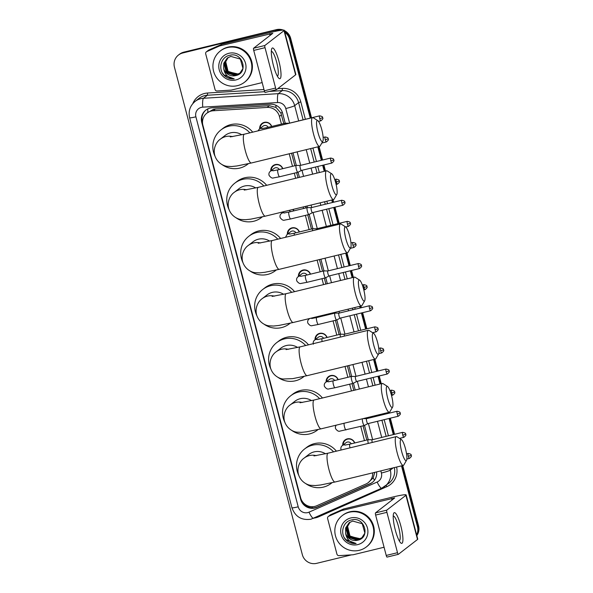 <?xml version="1.0" encoding="UTF-8"?>
<svg xmlns="http://www.w3.org/2000/svg" width="593" height="593" viewBox="0 0 593 593"><rect width="100%" height="100%" fill="white"/><g stroke="black" fill="none" stroke-linecap="round" stroke-linejoin="round"><path stroke-width="0.89" d="M342.717 445.284A6.323 6.167 52.2 0 1 354.777 442.956M326.106 381.981A6.323 6.167 52.2 0 1 338.166 379.661M315.039 339.782A6.323 6.167 52.2 0 1 327.099 337.461M321.273 315.676A6.323 6.167 52.2 0 1 321.562 316.358M298.427 276.486A6.323 6.167 52.2 0 1 310.495 274.159M287.36 234.287A6.323 6.167 52.2 0 1 299.421 231.959M293.135 209.396A6.323 6.167 52.2 0 1 293.883 210.856M270.756 170.984A6.323 6.167 52.2 0 1 282.817 168.657M259.682 128.785A6.323 6.167 52.2 0 1 271.742 126.457M283.773 123.537L280.837 112.974L275.975 107.422L269.378 105.702L215.415 109.03L213.398 109.342L206.913 113.115A11.86 11.571 -127.8 0 0 202.888 125.234L300.607 497.705A11.86 11.571 -127.8 0 0 316.803 505.74L365.933 484.014A11.86 11.571 -127.8 0 0 372.686 472.858M281.438 124.1L279.422 116.421A11.86 11.571 -127.8 0 0 267.146 107.437L213.184 110.765A11.86 11.571 -127.8 0 0 206.913 113.115M366.808 440.036L363.072 425.818M353.776 390.387L352.005 383.619M350.196 376.733L347.357 365.896M339.129 334.534L335.401 320.316M333.592 313.438L333.407 312.726M325.883 284.047L324.327 278.117M322.518 271.238L319.457 259.556M311.451 229.039L307.723 214.822M305.914 207.935L305.514 206.394M297.982 177.707L296.648 172.622M294.847 165.736L291.563 153.224M368.29 482.606L373.16 477.876L374.746 472.502M364.465 440.599L360.737 426.382M351.441 390.95L349.67 384.182M347.861 377.304L345.022 366.467M336.794 335.104L333.058 320.887M331.257 314.001L331.072 313.297M323.548 284.618L321.992 278.688M320.183 271.802L317.122 260.127M309.116 229.602L305.388 215.385M303.579 208.506L303.171 206.957M295.648 178.278L294.313 173.186M292.505 166.307L289.228 153.787M281.823 213.184A6.323 6.167 52.2 0 1 281.831 212.146M401.498 465.853L417.465 526.688L418.013 526.265A11.86 11.571 52.2 0 1 416.746 535.279A11.86 11.571 52.2 0 0 418.013 526.265L402.121 465.705L418.013 526.265L418.562 525.835A11.86 11.571 52.2 0 1 416.82 535.575M284.803 32.341A11.86 11.571 52.2 0 1 289.569 39.182L290.118 38.76L310.895 117.963L290.118 38.76A11.86 11.571 52.2 0 0 284.558 31.399A11.86 11.571 52.2 0 1 290.118 38.76L290.666 38.33L311.518 117.814M318.434 146.693L321.962 160.162L318.434 146.693M323.267 165.136L324.853 171.184L323.267 165.136M332.384 199.863L333.036 202.361L332.384 199.863M334.341 207.335L338.573 223.465L334.341 207.335M346.327 253.033L349.64 265.664L346.327 253.033M350.945 270.63L352.753 277.517L350.945 270.63M360.277 306.196L360.714 307.863L360.277 306.196M362.019 312.83L366.252 328.959L362.019 312.83M374.227 359.365L377.318 371.159L374.227 359.365M378.623 376.132L380.647 383.856L378.623 376.132M388.178 412.535L388.393 413.358L388.178 412.535M389.697 418.332L393.93 434.461L389.697 418.332M351.53 554.863L316.618 563.35A11.86 11.571 52.2 0 1 302.334 554.67L174.438 67.165A11.86 11.571 52.2 0 1 182.733 52.992L275.834 30.073A11.86 11.571 52.2 0 1 281.734 30.191A11.86 11.571 52.2 0 0 275.834 30.073L183.281 52.569L276.382 29.65A11.86 11.571 52.2 0 1 283.224 30.08M178.463 55.045L179.012 54.623A11.86 11.571 52.2 0 1 183.281 52.569A11.86 11.571 52.2 0 0 179.012 54.623L179.56 54.193A11.86 11.571 52.2 0 1 183.83 52.14L276.382 29.65M284.336 30.562A11.86 11.571 52.2 0 1 290.666 38.33M319.056 146.545L322.585 160.014M323.889 164.98L325.475 171.029M332.999 199.708L333.659 202.213M334.963 207.179L339.196 223.309M346.949 252.877L350.263 265.508M351.567 270.482L353.376 277.368M360.9 306.047L361.337 307.708M362.642 312.681L366.874 328.811M374.85 359.217L377.941 371.01M379.246 375.977L381.269 383.701M388.793 412.387L389.015 413.21M390.32 418.184L394.545 434.306M402.743 465.549L418.562 525.835M285.226 123.211L282.594 113.196A11.86 11.571 -127.8 0 0 270.319 104.212L212.027 107.8A11.86 11.571 -127.8 0 0 201.731 122.277L300.651 499.328A11.86 11.571 -127.8 0 0 316.847 507.356L369.921 483.888A11.86 11.571 -127.8 0 0 376.592 471.909M202.509 122.721L202.28 121.847A11.86 11.571 52.2 0 1 206.03 109.95M275.285 30.502A11.86 11.571 52.2 0 1 280.267 30.399M417.465 526.688A11.86 11.571 52.2 0 1 416.642 534.886M289.569 39.182L310.272 118.111M317.811 146.842L321.347 160.31M322.651 165.284L324.238 171.333M331.761 200.011L332.414 202.509M333.718 207.483L337.951 223.613M345.704 253.181L349.018 265.812M350.322 270.786L352.131 277.672M359.654 306.351L360.092 308.012M361.396 312.985L365.629 329.115M373.605 359.521L376.696 371.314M378 376.281L380.031 384.005M387.555 412.684L387.77 413.514M389.075 418.48L393.307 434.61M368.253 439.709L364.502 425.411M355.222 390.031L353.435 383.211M351.649 376.407L348.795 365.547M340.575 334.207L336.824 319.909M335.045 313.111L334.852 312.378M327.329 283.699L325.757 277.709M323.971 270.912L320.902 259.208M312.896 228.713L309.146 214.407M307.367 207.609L306.952 206.038M299.428 177.359L298.079 172.207M296.292 165.41L293.001 152.875M372.545 482.265A11.86 11.571 52.2 0 1 370.469 483.465L317.396 506.933A11.86 11.571 52.2 0 1 301.778 500.588M237.385 85.666A19.762 19.28 52.2 0 1 215 74.992A19.762 19.28 52.2 0 1 220.285 51.005A19.762 19.28 52.2 0 1 227.393 47.581A19.762 19.28 52.2 0 1 249.786 58.255A19.762 19.28 52.2 0 1 244.501 82.242A19.762 19.28 52.2 0 1 237.385 85.666M220.285 51.005L220.833 50.575A19.762 19.28 52.2 0 1 227.942 47.151A19.762 19.28 52.2 0 1 250.335 57.825A19.762 19.28 52.2 0 1 245.05 81.819L244.501 82.242M235.703 75.578C249.001 73.213 242.759 51.658 229.906 55.253C220.351 56.758 217.542 70.537 225.214 76.304C227.92 78.328 230.922 79.18 234.22 78.869C228.194 78.113 224.688 74.651 223.702 68.492A9.881 9.644 52.2 0 0 235.577 75.615L235.703 75.578A9.881 9.644 52.2 0 1 235.577 75.615L226.326 72.717L223.976 63.08L227.297 58.07M228.891 53.296A13.832 13.498 52.2 0 1 245.561 63.421A13.832 13.498 52.2 0 1 235.888 79.951A13.832 13.498 52.2 0 1 219.225 69.826A13.832 13.498 52.2 0 1 228.891 53.296M227.749 57.751L224.851 62.406L227.201 72.042L236.451 74.933L239.839 73.347M227.63 57.825L224.628 62.576L226.986 72.213L236.229 75.103L239.735 73.436L242.982 68.477L240.343 59.07L230.803 56.402L227.186 58.151L223.761 63.251L223.702 68.492M228.216 57.454L225.718 61.731L228.075 71.368L237.319 74.258L240.261 72.991M228.097 57.528L225.503 61.902L227.853 71.531L237.104 74.429L240.158 73.087M240.195 73.05L238.015 73.999L228.535 71.827M222.501 73.109L223.939 74.948L234.22 78.869M273.417 65.452A15.811 3.187 -103.7 0 1 271.572 49.234A15.811 3.187 -103.7 0 1 278.91 61.198A15.811 3.187 -103.7 0 1 278.547 77.95A15.811 3.187 -103.7 0 1 273.417 65.452M277.287 76.052A12.646 2.55 76.3 0 0 277.413 76.037A12.646 2.55 76.3 0 0 276.62 62.043A12.646 2.55 76.3 0 0 271.438 51.458A12.646 2.55 76.3 0 0 271.32 51.502M262.173 82.59L231.374 90.077A1.979 1.927 -127.8 0 1 231.04 90.129L217.082 90.988A1.979 1.927 -127.8 0 1 215.037 89.491L205.697 53.874A1.979 1.927 -127.8 0 1 206.364 51.858L208.425 50.257A1.979 1.927 52.2 0 1 208.818 50.027L221.53 44.408A1.979 1.927 52.2 0 1 221.849 44.297L271.72 32.178A15.811 1.394 165.3 0 1 284.269 30.295A15.811 1.394 165.3 0 1 284.025 30.651L264.856 45.505A1.979 0.4 76.3 0 0 265.019 47.677L253.73 50.42A1.979 0.4 -103.7 0 1 253.574 48.248L272.795 33.304L219.788 45.898A1.979 1.927 -127.8 0 0 219.469 46.002L206.757 51.621A1.979 1.927 -127.8 0 0 206.364 51.858M284.269 30.295L295.855 74.473A15.811 1.394 165.3 0 1 295.611 74.829L276.449 89.684A1.979 0.4 76.3 0 1 276.42 89.699A1.979 0.4 76.3 0 1 275.604 88.046L265.019 47.677M276.382 89.706L265.16 92.426A1.979 0.4 -103.7 0 1 265.13 92.441A1.979 0.4 -103.7 0 1 264.322 90.788L253.73 50.42M359.284 550.319A19.762 19.28 52.2 0 1 336.898 539.645A19.762 19.28 52.2 0 1 342.183 515.658A19.762 19.28 52.2 0 1 349.292 512.233A19.762 19.28 52.2 0 1 371.685 522.907A19.762 19.28 52.2 0 1 366.4 546.894A19.762 19.28 52.2 0 1 359.284 550.319M342.183 515.658L342.732 515.228A19.762 19.28 52.2 0 1 349.84 511.803A19.762 19.28 52.2 0 1 372.234 522.477A19.762 19.28 52.2 0 1 366.948 546.472L366.4 546.894M357.601 540.23C370.899 537.866 364.658 516.31 351.805 519.905C342.25 521.41 339.441 535.19 347.113 540.957C349.818 542.98 352.82 543.833 356.119 543.522C350.092 542.765 346.586 539.304 345.6 533.144A9.881 9.644 52.2 0 0 357.475 540.267L357.601 540.23A9.881 9.644 52.2 0 1 357.475 540.267L348.224 537.369L345.875 527.733L349.195 522.722M350.797 517.948A13.832 13.498 52.2 0 1 367.46 528.074A13.832 13.498 52.2 0 1 357.787 544.604A13.832 13.498 52.2 0 1 341.123 534.478A13.832 13.498 52.2 0 1 350.797 517.948M349.648 522.403L346.749 527.058L349.099 536.695L358.35 539.586L361.737 538.007M349.529 522.477L346.527 527.229L348.884 536.865L358.128 539.756L361.634 538.088L364.88 533.129L362.241 523.723L352.702 521.054L349.084 522.804L345.66 527.903L345.6 533.144M350.115 522.107L347.617 526.384L349.974 536.02L359.225 538.911L362.16 537.643M349.996 522.181L347.402 526.554L349.751 536.183L359.002 539.081L362.056 537.74M362.093 537.703L359.914 538.652L350.433 536.48M344.4 537.762L345.838 539.6L356.119 543.522M317.981 132.55A10.867 2.187 76.3 0 0 322.822 141.319A10.867 2.187 76.3 0 0 321.762 129.622A10.867 2.187 76.3 0 0 317.796 120.646A10.867 2.187 76.3 0 0 317.981 132.55M322.822 141.319L320.131 145.952A14.825 2.987 -103.7 0 1 319.612 146.404A14.825 2.987 -103.7 0 1 313.534 133.996A14.825 2.987 -103.7 0 1 312.607 117.599A14.825 2.987 -103.7 0 1 313.282 117.762L317.796 120.646M241.803 134.789A14.825 14.462 -127.8 0 0 225.132 135.434L220.329 139.162C217.097 141.275 212.828 147.524 214.703 155.173C216.897 162.83 223.591 166.04 227.23 166.322L231.737 166.529L236.926 165.966L251.365 162.993L319.612 146.404M248.297 163.72A21.741 21.207 52.2 0 1 247.54 164.335A21.741 21.207 52.2 0 1 239.713 168.101A21.741 21.207 52.2 0 1 221.952 164.513M215.029 156.233A21.741 21.207 52.2 0 1 220.9 129.971A21.741 21.207 52.2 0 1 228.72 126.205A21.741 21.207 52.2 0 1 249.875 132.847M220.9 129.971L222.961 128.37A21.741 21.207 52.2 0 1 230.781 124.604A21.741 21.207 52.2 0 1 252.714 132.15M331.932 185.72A10.867 2.187 76.3 0 0 336.772 194.489A10.867 2.187 76.3 0 0 335.712 182.792A10.867 2.187 76.3 0 0 331.746 173.816A10.867 2.187 76.3 0 0 331.932 185.72M336.772 194.489L334.081 199.122A14.825 2.987 -103.7 0 1 333.562 199.574A14.825 2.987 -103.7 0 1 327.484 187.166A14.825 2.987 -103.7 0 1 326.558 170.769A14.825 2.987 -103.7 0 1 327.232 170.932L331.746 173.816M255.753 187.959A14.825 14.462 -127.8 0 0 239.083 188.604L234.272 192.332C231.048 194.445 226.778 200.686 228.653 208.343C230.847 215.993 237.541 219.202 241.173 219.492L245.687 219.699L250.869 219.136L265.308 216.163L333.562 199.574M262.239 216.882A21.741 21.207 52.2 0 1 261.483 217.505A21.741 21.207 52.2 0 1 253.663 221.271A21.741 21.207 52.2 0 1 235.903 217.675M228.972 209.403A21.741 21.207 52.2 0 1 234.843 183.141A21.741 21.207 52.2 0 1 242.67 179.375A21.741 21.207 52.2 0 1 263.826 186.009M234.843 183.141L236.904 181.54A21.741 21.207 52.2 0 1 244.731 177.774A21.741 21.207 52.2 0 1 266.665 185.32M345.882 238.89A10.867 2.187 76.3 0 0 350.722 247.659A10.867 2.187 76.3 0 0 349.655 235.962A10.867 2.187 76.3 0 0 345.697 226.978A10.867 2.187 76.3 0 0 345.882 238.89M350.722 247.659L348.032 252.292A14.825 2.987 -103.7 0 1 347.505 252.744A14.825 2.987 -103.7 0 1 341.435 240.335A14.825 2.987 -103.7 0 1 340.508 223.939A14.825 2.987 -103.7 0 1 341.183 224.102L345.697 226.978M269.704 241.129A14.825 14.462 -127.8 0 0 253.033 241.774L248.222 245.502C244.998 247.615 240.728 253.856 242.604 261.513C244.79 269.163 251.491 272.372 255.123 272.661L259.638 272.869L264.819 272.298L279.259 269.326L347.505 252.744M276.19 270.052A21.741 21.207 52.2 0 1 275.434 270.667A21.741 21.207 52.2 0 1 267.606 274.433A21.741 21.207 52.2 0 1 249.853 270.845M242.922 262.573A21.741 21.207 52.2 0 1 248.793 236.303A21.741 21.207 52.2 0 1 256.621 232.538A21.741 21.207 52.2 0 1 277.776 239.179M248.793 236.303L250.854 234.709A21.741 21.207 52.2 0 1 258.681 230.944A21.741 21.207 52.2 0 1 280.615 238.49M359.832 292.06A10.867 2.187 76.3 0 0 364.665 300.821A10.867 2.187 76.3 0 0 363.605 289.132A10.867 2.187 76.3 0 0 359.647 280.148A10.867 2.187 76.3 0 0 359.832 292.06M364.665 300.821L361.982 305.462A14.825 2.987 -103.7 0 1 361.456 305.914A14.825 2.987 -103.7 0 1 355.377 293.505A14.825 2.987 -103.7 0 1 354.458 277.101A14.825 2.987 -103.7 0 1 355.125 277.265L359.647 280.148M283.647 294.298A14.825 14.462 -127.8 0 0 266.983 294.943L262.173 298.672C258.941 300.784 254.679 307.026 256.547 314.675C258.741 322.333 265.442 325.542 269.074 325.831L273.581 326.039L278.769 325.468L293.209 322.496L361.456 305.914M290.14 323.222A21.741 21.207 52.2 0 1 289.384 323.837A21.741 21.207 52.2 0 1 281.556 327.603A21.741 21.207 52.2 0 1 263.803 324.015M256.873 315.743A21.741 21.207 52.2 0 1 262.743 289.473A21.741 21.207 52.2 0 1 270.564 285.707A21.741 21.207 52.2 0 1 291.719 292.349M262.743 289.473L264.804 287.879A21.741 21.207 52.2 0 1 272.624 284.114A21.741 21.207 52.2 0 1 294.565 291.66M373.775 345.23A10.867 2.187 76.3 0 0 378.616 353.991A10.867 2.187 76.3 0 0 377.556 342.294A10.867 2.187 76.3 0 0 373.59 333.318A10.867 2.187 76.3 0 0 373.775 345.23M378.616 353.991L375.925 358.624A14.825 2.987 -103.7 0 1 375.406 359.084A14.825 2.987 -103.7 0 1 369.328 346.675A14.825 2.987 -103.7 0 1 368.401 330.271A14.825 2.987 -103.7 0 1 369.076 330.434L373.59 333.318M297.597 347.461A14.825 14.462 -127.8 0 0 280.926 348.113L276.123 351.834C272.891 353.947 268.622 360.196 270.497 367.845C272.691 375.502 279.385 378.712 283.024 379.001L292.72 378.638L307.159 375.666L375.406 359.084M304.09 376.392A21.741 21.207 52.2 0 1 303.334 377.007A21.741 21.207 52.2 0 1 295.507 380.773A21.741 21.207 52.2 0 1 277.746 377.185M270.823 368.913A21.741 21.207 52.2 0 1 276.694 342.643A21.741 21.207 52.2 0 1 284.514 338.877A21.741 21.207 52.2 0 1 305.669 345.519M276.694 342.643L278.754 341.049A21.741 21.207 52.2 0 1 286.575 337.284A21.741 21.207 52.2 0 1 308.508 344.829M387.726 398.392A10.867 2.187 76.3 0 0 392.566 407.161A10.867 2.187 76.3 0 0 391.506 395.464A10.867 2.187 76.3 0 0 387.54 386.488A10.867 2.187 76.3 0 0 387.726 398.392M392.566 407.161L389.875 411.794A14.825 2.987 -103.7 0 1 389.356 412.246A14.825 2.987 -103.7 0 1 383.278 399.845A14.825 2.987 -103.7 0 1 382.352 383.441A14.825 2.987 -103.7 0 1 383.026 383.604L387.54 386.488M311.547 400.631A14.825 14.462 -127.8 0 0 294.877 401.276L290.073 405.004C286.842 407.117 282.572 413.365 284.447 421.015C286.641 428.672 293.335 431.882 296.967 432.164L301.481 432.371L306.663 431.808L321.102 428.835L389.356 412.246M318.033 429.562A21.741 21.207 52.2 0 1 317.277 430.177A21.741 21.207 52.2 0 1 309.457 433.943A21.741 21.207 52.2 0 1 291.697 430.355M284.766 422.075A21.741 21.207 52.2 0 1 290.637 395.813A21.741 21.207 52.2 0 1 298.464 392.047A21.741 21.207 52.2 0 1 319.62 398.689M290.637 395.813L292.697 394.212A21.741 21.207 52.2 0 1 300.525 390.446A21.741 21.207 52.2 0 1 322.459 397.999M401.676 451.562A10.867 2.187 76.3 0 0 406.516 460.331A10.867 2.187 76.3 0 0 405.449 448.634A10.867 2.187 76.3 0 0 401.491 439.658A10.867 2.187 76.3 0 0 401.676 451.562M406.516 460.331L403.826 464.964A14.825 2.987 -103.7 0 1 403.299 465.416A14.825 2.987 -103.7 0 1 397.228 453.008A14.825 2.987 -103.7 0 1 396.302 436.611A14.825 2.987 -103.7 0 1 396.976 436.774L401.491 439.658M325.498 453.801A14.825 14.462 -127.8 0 0 308.827 454.446L304.016 458.174C300.792 460.287 296.522 466.528 298.398 474.185C300.584 481.842 307.285 485.052 310.917 485.333L315.432 485.541L320.613 484.978L335.052 482.005L403.299 465.416M331.984 482.732A21.741 21.207 52.2 0 1 331.228 483.347A21.741 21.207 52.2 0 1 323.4 487.112A21.741 21.207 52.2 0 1 305.647 483.525M298.716 475.245A21.741 21.207 52.2 0 1 304.587 448.983A21.741 21.207 52.2 0 1 312.415 445.217A21.741 21.207 52.2 0 1 333.57 451.851M304.587 448.983L306.648 447.381A21.741 21.207 52.2 0 1 314.475 443.616A21.741 21.207 52.2 0 1 336.409 451.162M271.527 126.509A5.93 5.782 -127.8 0 0 260.194 128.392M268.236 127.31A3.558 3.469 -127.8 0 0 263.025 126.19L259.319 129.066A3.558 3.469 -127.8 0 1 262.529 128.533M285.24 123.248A3.558 0.719 76.3 0 0 285.129 123.211A3.558 0.719 76.3 0 0 285.092 123.218A3.558 0.719 76.3 0 0 285.033 123.248A3.558 0.719 76.3 0 0 284.848 124.345M395.316 530.105A15.811 3.187 -103.7 0 1 393.47 513.894A15.811 3.187 -103.7 0 1 400.809 525.85A15.811 3.187 -103.7 0 1 400.445 542.602A15.811 3.187 -103.7 0 1 395.316 530.105M399.185 540.705A12.646 2.55 76.3 0 0 399.311 540.69A12.646 2.55 76.3 0 0 398.526 526.695A12.646 2.55 76.3 0 0 393.337 516.11A12.646 2.55 76.3 0 0 393.218 516.155M384.071 547.243L353.272 554.729A1.979 1.927 -127.8 0 1 352.939 554.781L338.981 555.641A1.979 1.927 -127.8 0 1 336.935 554.144L327.595 518.527A1.979 1.927 -127.8 0 1 328.263 516.51L330.323 514.917A1.979 1.927 52.2 0 1 330.716 514.68L343.429 509.061A1.979 1.927 52.2 0 1 343.747 508.95L393.619 496.83A15.811 1.394 165.3 0 1 406.168 494.947A15.811 1.394 165.3 0 1 405.923 495.303L386.762 510.158A1.979 0.4 76.3 0 0 386.918 512.33L375.628 515.072A1.979 0.4 -103.7 0 1 375.473 512.901L394.693 497.957L341.687 510.551A1.979 1.927 -127.8 0 0 341.368 510.655L328.655 516.273A1.979 1.927 -127.8 0 0 328.263 516.51M406.168 494.947L417.754 539.126A15.811 1.394 165.3 0 1 417.509 539.482L398.348 554.336A1.979 0.4 76.3 0 1 398.318 554.359A1.979 0.4 76.3 0 1 397.51 552.698L386.918 512.33M398.281 554.359L387.066 557.079A1.979 0.4 -103.7 0 1 387.029 557.101A1.979 0.4 -103.7 0 1 386.221 555.441L375.628 515.072M282.594 168.708A5.93 5.782 -127.8 0 0 271.268 170.591M279.31 169.509A3.558 3.469 -127.8 0 0 274.099 168.39L270.393 171.266A3.558 3.469 -127.8 0 1 273.595 170.732M296.315 165.447A3.558 0.719 76.3 0 0 296.204 165.41A3.558 0.719 76.3 0 0 296.166 165.417A3.558 0.719 76.3 0 0 296.107 165.447A3.558 0.719 76.3 0 0 296.389 169.353A3.558 0.719 76.3 0 0 297.849 172.326A3.558 0.719 76.3 0 0 297.879 172.318A3.558 0.719 76.3 0 0 297.901 172.296M330.672 158.049C335.208 158.961 333.103 159.858 333.763 159.888L330.835 160.888A2.572 0.519 76.3 0 1 330.672 158.049L300.162 165.462A2.572 0.519 76.3 0 0 300.162 165.462A2.572 0.519 76.3 0 0 300.117 165.484A2.572 0.519 76.3 0 0 300.325 168.301A2.572 0.519 76.3 0 0 301.377 170.45A2.572 0.519 76.3 0 0 301.4 170.443A2.572 0.519 76.3 0 0 301.414 170.436M282.364 212.012A5.93 5.782 -127.8 0 0 282.335 212.791M307.382 207.646A3.558 0.719 76.3 0 0 307.27 207.609A3.558 0.719 76.3 0 0 307.233 207.617A3.558 0.719 76.3 0 0 307.174 207.646A3.558 0.719 76.3 0 0 307.456 211.553A3.558 0.719 76.3 0 0 308.916 214.525A3.558 0.719 76.3 0 0 308.953 214.518A3.558 0.719 76.3 0 0 308.975 214.496M307.27 207.609L311.243 207.654A2.572 0.519 76.3 0 0 311.229 207.661A2.572 0.519 76.3 0 0 311.192 207.683A2.572 0.519 76.3 0 0 311.392 210.5A2.572 0.519 76.3 0 0 312.444 212.657A2.572 0.519 76.3 0 0 312.474 212.642A2.572 0.519 76.3 0 0 312.489 212.635M293.668 210.908A5.93 5.782 -127.8 0 0 292.912 209.455M290.377 211.708A3.558 3.469 -127.8 0 0 289.08 210.382M299.206 232.011A5.93 5.782 -127.8 0 0 287.872 233.887M295.914 232.812A3.558 3.469 -127.8 0 0 290.703 231.693L286.997 234.569A3.558 3.469 -127.8 0 1 290.207 234.035M312.919 228.742A3.558 0.719 76.3 0 0 312.808 228.713A3.558 0.719 76.3 0 0 312.77 228.713A3.558 0.719 76.3 0 0 312.711 228.742A3.558 0.719 76.3 0 0 312.607 230.714M316.795 228.757A2.572 0.519 76.3 0 0 316.766 228.757A2.572 0.519 76.3 0 0 316.721 228.779A2.572 0.519 76.3 0 0 316.595 229.743M310.272 274.211A5.93 5.782 -127.8 0 0 298.946 276.086M306.989 275.011A3.558 3.469 -127.8 0 0 301.778 273.892L298.064 276.768A3.558 3.469 -127.8 0 1 301.274 276.234M323.993 270.942A3.558 0.719 76.3 0 0 323.882 270.912A3.558 0.719 76.3 0 0 323.845 270.912A3.558 0.719 76.3 0 0 323.785 270.942A3.558 0.719 76.3 0 0 324.067 274.848A3.558 0.719 76.3 0 0 325.52 277.828A3.558 0.719 76.3 0 0 325.557 277.813A3.558 0.719 76.3 0 0 325.579 277.798M358.35 263.544C362.886 264.456 360.781 265.36 361.441 265.39L358.513 266.39A2.572 0.519 76.3 0 1 358.35 263.544L327.84 270.957A2.572 0.519 76.3 0 0 327.84 270.957A2.572 0.519 76.3 0 0 327.796 270.979A2.572 0.519 76.3 0 0 327.996 273.803A2.572 0.519 76.3 0 0 329.048 275.953A2.572 0.519 76.3 0 0 329.078 275.945A2.572 0.519 76.3 0 0 329.093 275.93M335.06 313.141A3.558 0.719 76.3 0 0 334.949 313.111A3.558 0.719 76.3 0 0 334.912 313.111A3.558 0.719 76.3 0 0 334.852 313.141A3.558 0.719 76.3 0 0 335.134 317.047A3.558 0.719 76.3 0 0 336.594 320.027A3.558 0.719 76.3 0 0 336.631 320.012A3.558 0.719 76.3 0 0 336.654 319.998L340.137 318.152A2.572 0.519 76.3 0 0 340.145 318.144A2.572 0.519 76.3 0 0 340.167 318.13M334.949 313.111L338.922 313.156A2.572 0.519 76.3 0 0 338.907 313.156A2.572 0.519 76.3 0 0 338.87 313.178A2.572 0.519 76.3 0 0 339.07 316.002A2.572 0.519 76.3 0 0 340.123 318.152L370.632 310.739C374.257 307.811 371.959 308.004 372.515 307.589L369.58 308.59A2.572 0.519 76.3 0 0 370.632 310.739M321.347 316.41A5.93 5.782 -127.8 0 0 321.058 315.728M318.056 317.211A3.558 3.469 -127.8 0 0 317.596 316.573M326.884 337.513A5.93 5.782 -127.8 0 0 315.55 339.389M323.593 338.306A3.558 3.469 -127.8 0 0 318.382 337.187L314.675 340.063A3.558 3.469 -127.8 0 1 317.878 339.53M340.597 334.244A3.558 0.719 76.3 0 0 340.486 334.207A3.558 0.719 76.3 0 0 340.449 334.215A3.558 0.719 76.3 0 0 340.389 334.244A3.558 0.719 76.3 0 0 340.426 337.069M374.954 326.847C379.498 327.759 377.385 328.655 378.052 328.692L375.117 329.686A2.572 0.519 76.3 0 1 374.954 326.847L344.444 334.259A2.572 0.519 76.3 0 0 344.444 334.259A2.572 0.519 76.3 0 0 344.4 334.282A2.572 0.519 76.3 0 0 344.385 336.112M337.951 379.713A5.93 5.782 -127.8 0 0 326.617 381.588M334.667 380.506A3.558 3.469 -127.8 0 0 329.456 379.387L325.742 382.263A3.558 3.469 -127.8 0 1 328.952 381.736M351.671 376.444A3.558 0.719 76.3 0 0 351.56 376.407A3.558 0.719 76.3 0 0 351.523 376.414A3.558 0.719 76.3 0 0 351.464 376.444A3.558 0.719 76.3 0 0 351.738 380.35A3.558 0.719 76.3 0 0 353.198 383.33A3.558 0.719 76.3 0 0 353.235 383.315A3.558 0.719 76.3 0 0 353.258 383.3L356.741 381.447A2.572 0.519 76.3 0 0 356.756 381.44A2.572 0.519 76.3 0 0 356.771 381.432M351.56 376.407L355.526 376.459A2.572 0.519 76.3 0 0 355.518 376.459A2.572 0.519 76.3 0 0 355.474 376.481A2.572 0.519 76.3 0 0 355.674 379.305A2.572 0.519 76.3 0 0 356.727 381.455L387.244 374.035C390.869 371.107 388.563 371.3 389.119 370.892L386.191 371.885A2.572 0.519 76.3 0 0 387.244 374.035M362.434 418.791A3.558 0.719 76.3 0 0 362.812 422.55A3.558 0.719 76.3 0 0 364.272 425.529A3.558 0.719 76.3 0 0 364.302 425.515A3.558 0.719 76.3 0 0 364.332 425.5M366.615 418.658A2.572 0.519 76.3 0 0 366.585 418.658A2.572 0.519 76.3 0 0 366.541 418.68A2.572 0.519 76.3 0 0 366.748 421.504A2.572 0.519 76.3 0 0 367.801 423.654A2.572 0.519 76.3 0 0 367.823 423.639A2.572 0.519 76.3 0 0 367.845 423.632M354.555 443.008A5.93 5.782 -127.8 0 0 343.228 444.883M351.271 443.809A3.558 3.469 -127.8 0 0 346.06 442.689L342.354 445.565A3.558 3.469 -127.8 0 1 345.556 445.032M368.275 439.747A3.558 0.719 76.3 0 0 368.164 439.709A3.558 0.719 76.3 0 0 368.127 439.709A3.558 0.719 76.3 0 0 368.068 439.739A3.558 0.719 76.3 0 0 368.29 443.416M368.164 439.709L372.137 439.754A2.572 0.519 76.3 0 0 372.122 439.761A2.572 0.519 76.3 0 0 372.078 439.776A2.572 0.519 76.3 0 0 372.241 442.452M215.415 109.03L213.184 110.765M312.57 507.904A11.86 2.535 -113.9 0 1 311.874 506.711M202.799 119.571A11.86 1.045 165.3 0 1 201.924 119.764M282.416 112.574A11.86 1.045 165.3 0 1 280.837 112.974M275.975 107.422A11.86 2.172 -93.5 0 1 275.915 105.257M207.869 112.373A11.86 2.172 -93.5 0 1 207.78 108.904M374.472 480.234A11.86 2.535 -113.9 0 1 373.16 477.876M269.378 105.702L267.146 107.437M281.49 114.82L279.422 116.421M183.83 52.14L182.733 52.992M202.28 121.847L201.731 122.277M289.606 123.136L285.774 108.534A7.909 7.709 -127.8 0 0 277.591 102.545L202.754 107.155A7.909 7.709 -127.8 0 0 195.898 116.806L298.212 506.807A7.909 7.709 -127.8 0 0 309.012 512.167L377.148 482.035A7.909 7.709 -127.8 0 0 381.395 473.021L380.832 470.879M195.104 101.418A15.811 15.425 52.2 0 1 200.797 98.675A15.811 15.425 52.2 0 1 203.473 98.275L207.387 95.236A15.811 15.425 -127.8 0 0 204.711 95.643A15.811 15.425 -127.8 0 0 199.018 98.379L195.104 101.418C190.027 105.739 188.196 111.18 189.619 117.748A7.909 0.697 -14.7 0 0 195.898 116.806M313.66 518.282A7.909 1.69 -113.9 0 1 313.578 518.326A7.909 1.69 -113.9 0 1 309.012 512.167M192.814 103.597A17.79 17.353 52.2 0 1 204.555 93.472A17.79 17.353 52.2 0 1 207.565 93.019L263.989 89.536M277.732 88.691L282.394 88.401A17.79 17.353 52.2 0 1 300.814 101.885L305.38 119.304M312.919 148.035L316.454 161.504M317.759 166.47L319.345 172.519M326.869 201.197L327.521 203.703M328.826 208.669L333.058 224.799M340.819 254.367L344.133 266.998M345.437 271.972L347.239 278.858M354.762 307.537L355.2 309.198M356.504 314.171L360.737 330.301M368.713 360.707L371.811 372.5M373.108 377.474L375.139 385.198M382.663 413.877L382.878 414.7M384.182 419.674L388.415 435.796M396.598 467.047A17.79 17.353 52.2 0 1 386.873 486.645L318.738 516.777A17.79 17.353 52.2 0 1 314.149 518.074M202.754 107.155A7.909 1.445 -93.5 0 1 203.473 98.275L278.302 93.664L282.216 90.625L269.348 91.418M277.591 102.545A7.909 1.445 -93.5 0 1 278.302 93.664A15.811 15.425 52.2 0 1 294.677 105.643L298.59 102.604A15.811 15.425 -127.8 0 0 282.216 90.625L282.394 88.401M264.619 91.707L207.387 95.236L207.565 93.019M389.912 468.67L390.29 470.123L393.203 467.87M381.395 473.021A7.909 0.697 -14.7 0 0 390.29 470.123A15.811 15.425 52.2 0 1 384.931 486.282A15.811 15.425 52.2 0 1 381.796 488.15A7.909 1.69 -113.9 0 1 381.714 488.195A7.909 1.69 -113.9 0 1 377.148 482.035M189.619 117.748L291.934 507.749C295.218 516.725 301.563 520.55 310.977 519.216L381.714 488.195L388.845 483.243A15.811 15.425 -127.8 0 0 394.33 467.595M285.774 108.534A7.909 0.697 -14.7 0 0 294.677 105.643L298.687 120.928M306.218 149.658L309.754 163.127M311.058 168.101L312.644 174.149M320.168 202.828L320.828 205.326M322.132 210.3L326.358 226.43M334.118 255.998L337.432 268.629M338.736 273.603L340.545 280.482M348.069 309.168L348.506 310.828M349.803 315.802L354.036 331.924M362.012 362.338L365.11 374.131M366.415 379.097L368.438 386.821M375.962 415.5L376.177 416.33M377.482 421.297L381.714 437.426M386.147 436.352L381.914 420.222M380.61 415.248L380.395 414.425M372.871 385.746L370.84 378.023M369.535 373.049L366.444 361.256M358.469 330.85L354.236 314.72M352.931 309.754L352.494 308.093M344.97 279.407L343.162 272.521M341.857 267.554L338.544 254.923M330.79 225.355L326.558 209.225M325.253 204.251L324.601 201.753M317.077 173.074L315.491 167.026M314.186 162.052L310.65 148.584M303.112 119.853L298.59 102.604L300.814 101.885M372.634 439.635L368.409 423.506M367.104 418.532L366.882 417.709M359.358 389.03L357.334 381.306M356.03 376.333L352.939 364.539M344.963 334.133L340.73 318.004M339.426 313.037L338.988 311.369M331.465 282.691L329.656 275.804M328.352 270.838L325.038 258.207M317.285 228.639L313.052 212.509M311.748 207.535L311.088 205.037M303.564 176.351L301.978 170.31M300.673 165.336L297.145 151.867M386.873 486.645A1.979 0.423 66.1 0 0 386.117 485.363M318.738 516.777A1.979 0.423 66.1 0 0 318.434 516.184M291.934 507.749A7.909 0.697 -14.7 0 0 298.212 506.807M370.469 483.465L369.921 483.888M317.396 506.933L316.847 507.356M301.036 499.024L300.651 499.328M295.611 74.829L284.025 30.651M264.322 90.788L275.604 88.046M270.097 35.439L269.659 33.779M221.849 44.297L219.788 45.898M253.574 48.248L264.856 45.505M219.469 46.002L221.53 44.408M208.818 50.027L206.757 51.621M232.619 136.635A14.825 14.462 -127.8 0 0 220.329 139.162M230.284 136.916L244.36 134.181A14.825 2.987 76.3 0 0 245.287 150.585A14.825 2.987 76.3 0 0 251.365 162.993M246.569 189.797A14.825 14.462 -127.8 0 0 234.272 192.332M244.234 190.086L258.311 187.351A14.825 2.987 76.3 0 0 259.237 203.755A14.825 2.987 76.3 0 0 265.308 216.163M260.512 242.967A14.825 14.462 -127.8 0 0 248.222 245.502M258.185 243.256L272.261 240.521A14.825 2.987 76.3 0 0 273.18 256.925A14.825 2.987 76.3 0 0 279.259 269.326M274.463 296.137A14.825 14.462 -127.8 0 0 262.173 298.672M272.135 296.426L286.204 293.691A14.825 2.987 76.3 0 0 287.131 310.087A14.825 2.987 76.3 0 0 293.209 322.496M288.413 349.307A14.825 14.462 -127.8 0 0 276.123 351.834M286.078 349.596L300.154 346.861A14.825 2.987 76.3 0 0 301.081 363.257A14.825 2.987 76.3 0 0 307.159 375.666M302.363 402.477A14.825 14.462 -127.8 0 0 290.073 405.004M300.028 402.766L314.105 400.023A14.825 2.987 76.3 0 0 315.031 416.427A14.825 2.987 76.3 0 0 321.102 428.835M316.306 455.639A14.825 14.462 -127.8 0 0 304.016 458.174M313.979 455.928L328.055 453.193A14.825 2.987 76.3 0 0 328.974 469.597A14.825 2.987 76.3 0 0 335.052 482.005M319.76 118.689L322.696 117.688C322.029 117.659 324.141 116.762 319.605 115.843A2.572 0.519 76.3 0 0 319.76 118.689A2.572 0.519 76.3 0 0 320.813 120.839L318.523 121.395M261.832 128.607L266.813 127.658A3.558 0.719 76.3 0 0 266.561 128.785M417.509 539.482L405.923 495.303M386.221 555.441L397.51 552.698M391.995 500.092L391.558 498.431M343.747 508.95L341.687 510.551M375.473 512.901L386.762 510.158M341.368 510.655L343.429 509.061M330.716 514.68L328.655 516.273M325.298 139.792L328.233 138.792C327.566 138.762 329.678 137.858 325.134 136.946A2.572 0.519 76.3 0 0 325.298 139.792A2.572 0.519 76.3 0 0 326.35 141.942L321.821 143.039M272.906 170.806L277.88 169.857A3.558 0.719 76.3 0 0 278.102 173.793A3.558 0.719 76.3 0 0 278.161 174.008A3.558 0.719 76.3 0 0 279.562 176.773L297.849 172.326M330.835 160.888A2.572 0.519 76.3 0 0 331.887 163.038L301.377 170.45L297.879 172.318M336.372 181.992L339.3 180.991C338.633 180.961 340.745 180.057 336.209 179.145A2.572 0.519 76.3 0 0 336.372 181.992A2.572 0.519 76.3 0 0 337.424 184.141L336.12 184.453M341.902 203.088L344.837 202.087C344.17 202.057 346.282 201.16 341.746 200.249A2.572 0.519 76.3 0 0 341.902 203.088A2.572 0.519 76.3 0 0 342.954 205.237L312.444 212.657M284.67 212.931A3.558 3.469 -127.8 0 0 281.46 213.465L283.773 211.671M283.973 213.006L288.954 212.057A3.558 0.719 76.3 0 0 289.176 215.993A3.558 0.719 76.3 0 0 289.228 216.208A3.558 0.719 76.3 0 0 290.629 218.973L308.916 214.525M347.439 224.191L350.374 223.19C349.707 223.161 351.819 222.256 347.283 221.345A2.572 0.519 76.3 0 0 347.439 224.191A2.572 0.519 76.3 0 0 348.491 226.341L345.734 227.008M289.51 234.109L294.484 233.16A3.558 0.719 76.3 0 0 294.321 235.162M352.976 245.287L355.904 244.286C355.244 244.257 357.349 243.36 352.813 242.448A2.572 0.519 76.3 0 0 352.976 245.287A2.572 0.519 76.3 0 0 354.028 247.437L350.322 248.341M300.577 276.308L305.558 275.36A3.558 0.719 76.3 0 0 305.78 279.296A3.558 0.719 76.3 0 0 305.84 279.511A3.558 0.719 76.3 0 0 307.241 282.268L325.52 277.828M358.513 266.39A2.572 0.519 76.3 0 0 359.566 268.54L329.048 275.953M364.043 287.486L366.978 286.493C366.311 286.456 368.423 285.559 363.887 284.647A2.572 0.519 76.3 0 0 364.043 287.486A2.572 0.519 76.3 0 0 365.103 289.636L363.813 289.947M372.515 307.589C371.848 307.559 373.961 306.655 369.424 305.743A2.572 0.519 76.3 0 0 369.58 308.59M312.348 318.434A3.558 3.469 -127.8 0 0 309.138 318.967L309.776 318.471M311.651 318.508L316.625 317.559A3.558 0.719 76.3 0 0 316.847 321.495A3.558 0.719 76.3 0 0 316.907 321.71A3.558 0.719 76.3 0 0 318.308 324.467L336.594 320.027M317.188 339.604L322.162 338.655A3.558 0.719 76.3 0 0 322.14 341.516M375.117 329.686A2.572 0.519 76.3 0 0 376.17 331.835L372.626 332.703M380.654 350.789L383.582 349.788C382.922 349.759 385.027 348.862 380.491 347.943A2.572 0.519 76.3 0 0 380.654 350.789A2.572 0.519 76.3 0 0 381.707 352.939L378.764 353.65M389.119 370.892C388.452 370.855 390.565 369.958 386.028 369.046A2.572 0.519 76.3 0 0 386.191 371.885M328.255 381.81L333.236 380.854A3.558 0.719 76.3 0 0 333.459 384.79A3.558 0.719 76.3 0 0 333.518 385.005A3.558 0.719 76.3 0 0 334.912 387.77L353.198 383.33M391.721 392.989L394.656 391.988C393.989 391.958 396.102 391.061 391.565 390.142A2.572 0.519 76.3 0 0 391.721 392.989A2.572 0.519 76.3 0 0 392.774 395.138L391.499 395.449M397.258 414.084L400.193 413.091C399.526 413.054 401.639 412.157 397.095 411.245A2.572 0.519 76.3 0 0 397.258 414.084A2.572 0.519 76.3 0 0 398.311 416.234L367.801 423.654L364.302 425.515L339.982 431.096C338.677 431.689 337.18 430.852 335.497 428.576L335.356 426.871L336.083 425.196M344.148 423.232A3.558 0.719 76.3 0 0 344.526 426.99A3.558 0.719 76.3 0 0 344.585 427.205A3.558 0.719 76.3 0 0 345.986 429.969M402.795 435.188L405.723 434.187C405.063 434.158 407.169 433.261 402.632 432.341A2.572 0.519 76.3 0 0 402.795 435.188A2.572 0.519 76.3 0 0 403.848 437.337L399.512 438.39M344.867 445.106L349.84 444.157A3.558 0.719 76.3 0 0 350.003 447.863M408.332 456.284L411.26 455.291C410.593 455.261 412.706 454.357 408.169 453.445A2.572 0.519 76.3 0 0 408.332 456.284A2.572 0.519 76.3 0 0 409.385 458.433L406.842 459.056M265.13 92.441L276.42 89.699M247.54 164.335L248.348 163.705M244.36 134.181L312.607 117.599M261.483 217.505L262.299 216.875M258.311 187.351L326.558 170.769M275.434 270.667L276.242 270.045M272.261 240.521L340.508 223.939M289.384 323.837L290.192 323.207M286.204 293.691L354.458 277.101M303.334 377.007L304.142 376.377M300.154 346.861L368.401 330.271M317.277 430.177L318.093 429.547M314.105 400.023L382.352 383.441M331.228 483.347L332.036 482.717M328.055 453.193L396.302 436.611M262.395 123.678L263.959 122.469M258.014 130.868L259.319 129.066M319.605 115.843L289.087 123.262L285.129 123.211M266.813 127.658L285.092 123.218M320.813 120.839C324.445 117.911 322.14 118.103 322.696 117.688M387.029 557.101L398.318 554.359M325.134 136.946L323.148 137.428M326.35 141.942C329.975 139.007 327.677 139.207 328.233 138.792M273.469 165.877L275.026 164.669M279.562 176.773L273.551 177.9C272.254 178.493 270.756 177.655 269.074 175.38C268.629 173.667 269.066 172.296 270.393 171.266M300.177 165.454L296.204 165.41M277.88 169.857L296.166 165.417M331.887 163.038C335.512 160.11 333.207 160.303 333.763 159.888M336.209 179.145L334.726 179.509M337.424 184.141C341.049 181.206 338.744 181.406 339.3 180.991M290.629 218.973L284.625 220.099C283.321 220.692 281.831 219.855 280.141 217.579C279.696 215.867 280.133 214.496 281.46 213.465M288.954 212.057L307.233 207.617M312.459 212.65L308.953 214.518M341.746 200.249L311.229 207.661M342.954 205.237C346.586 202.309 344.281 202.502 344.837 202.087M290.073 229.18L291.637 227.971M285.5 237.304L286.997 234.569M347.283 221.345L316.766 228.757L312.808 228.713M294.484 233.16L312.77 228.713M348.491 226.341C352.116 223.405 349.818 223.605 350.374 223.19M352.813 242.448L350.967 242.893M354.028 247.437C357.653 244.509 355.348 244.701 355.904 244.286M301.148 271.379L302.704 270.171M307.241 282.268L301.229 283.395C299.932 283.995 298.435 283.15 296.745 280.874C296.3 279.17 296.745 277.798 298.064 276.768M327.847 270.957L323.882 270.912M305.558 275.36L323.845 270.912M329.063 275.953L325.557 277.813M359.566 268.54C363.19 265.612 360.885 265.805 361.441 265.39M363.887 284.647L362.338 285.018M365.103 289.636C368.727 286.708 366.422 286.901 366.978 286.493M318.308 324.467L312.303 325.594C310.999 326.194 309.502 325.349 307.819 323.074C307.374 321.369 307.811 319.998 309.138 318.967M316.625 317.559L334.912 313.111M369.424 305.743L338.907 313.156M317.752 334.674L319.316 333.466M313.356 344.177C312.911 342.465 313.349 341.101 314.675 340.063M344.459 334.259L340.486 334.207M322.162 338.655L340.449 334.215M376.17 331.835C379.794 328.907 377.496 329.1 378.052 328.692M380.491 347.943L378.764 348.365M381.707 352.939C385.331 350.011 383.026 350.204 383.582 349.788M328.826 376.874L330.383 375.666M334.912 387.77L328.907 388.897C327.603 389.49 326.113 388.652 324.423 386.377C323.978 384.672 324.423 383.3 325.742 382.263M333.236 380.854L351.523 376.414M386.028 369.046L355.518 376.459M391.565 390.142L389.92 390.542M392.774 395.138C396.406 392.21 394.1 392.403 394.656 391.988M397.095 411.245L366.585 418.658L363.161 418.614M398.311 416.234C401.935 413.306 399.638 413.499 400.193 413.091M345.43 440.176L346.987 438.968M341.16 450.013L341.034 449.679C340.59 447.967 341.027 446.596 342.354 445.565M349.84 444.157L368.127 439.709M402.632 432.341L372.122 439.761M403.848 437.337C407.473 434.41 405.167 434.602 405.723 434.187M408.169 453.445L406.539 453.838M409.385 458.433C413.01 455.506 410.704 455.698 411.26 455.291"/></g></svg>
